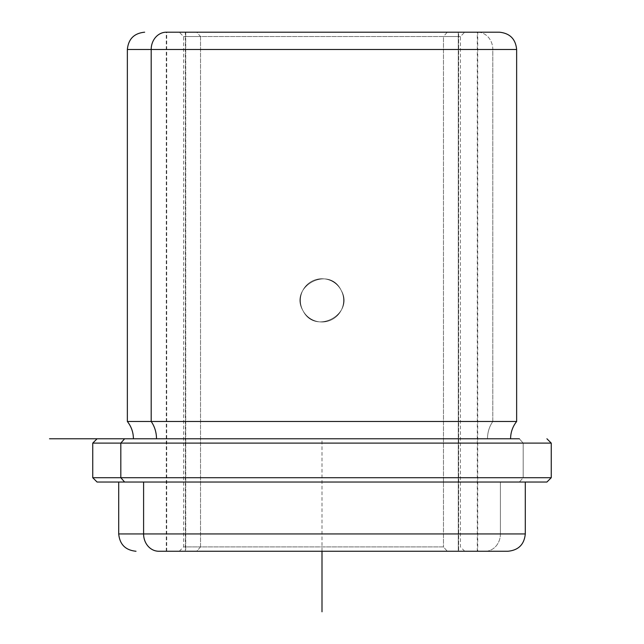 <?xml version="1.0" encoding="UTF-8"?>
<svg xmlns="http://www.w3.org/2000/svg" width="644" height="644" viewBox="0 0 644 644"><rect width="100%" height="100%" fill="white"/><g stroke="black" fill="none" stroke-linecap="round" stroke-linejoin="round"><path stroke-width="0.48" stroke-dasharray="3.22 2.42" d="M303.018 310.738C288.472 286.878 328.794 264.893 340.982 290.001C328.786 264.893 288.472 286.886 303.018 310.738C315.206 335.846 355.528 313.87 340.982 290.001C328.794 264.893 288.472 286.878 303.018 310.738C288.472 286.886 328.786 264.893 340.982 290.001C355.528 313.861 315.214 335.854 303.018 310.738C315.214 335.854 355.528 313.861 340.982 290.001C355.528 313.87 315.206 335.846 303.018 310.738C288.472 286.878 328.794 264.893 340.982 290.001C355.528 313.87 315.206 335.846 303.018 310.738C315.206 335.846 355.528 313.87 340.982 290.001A21.63 21.63 0 0 1 322 322A21.63 21.63 0 0 1 303.018 310.738A21.63 21.63 0 0 1 322 278.747A21.63 21.63 0 0 1 340.982 290.001C328.794 264.893 288.472 286.878 303.018 310.738A21.63 21.63 0 0 0 322 322A21.63 21.63 0 0 0 340.982 290.001A21.63 21.63 0 0 0 322 278.747A21.63 21.63 0 0 0 303.018 310.738M458.649 551.248L166.289 551.248L185.351 551.248L185.351 32.2L166.289 32.2L458.649 32.2L458.649 551.248L458.649 32.2L477.711 32.2L185.351 32.2L185.351 551.248L477.711 551.248L166.49 551.248L458.649 551.248M499.341 32.2L477.631 32.2A17.299 15.182 -90 0 1 492.813 49.499L127.359 49.499L492.813 49.499A17.299 15.182 90 0 0 477.631 32.2L166.289 32.2L477.711 32.2L477.711 551.248L166.289 551.248L477.711 551.248M185.351 32.2L477.51 32.2L185.351 32.2M492.813 49.499L516.641 49.499L492.813 49.499L492.813 421.482L516.641 421.482L492.813 421.482A27.74 24.351 90 0 0 487.5 438.781L133.413 438.781L487.5 438.781A27.74 24.351 -90 0 1 492.813 421.482L127.359 421.482L492.813 421.482L492.813 49.499M124.614 438.781L519.386 438.781L523.178 443.112L551.248 443.112L523.178 443.112L519.386 438.781L97.083 438.781L519.386 438.781M92.752 443.112L523.178 443.112L523.178 477.711L551.248 477.711L523.178 477.711L523.178 443.112L92.752 443.112M97.083 482.042L519.386 482.042L523.178 477.711L92.752 477.711L523.178 477.711L519.386 482.042L546.917 482.042M525.295 482.042L124.614 482.042M485.222 551.248A17.299 15.182 90 0 0 500.404 533.94L118.705 533.94L525.295 533.94L500.404 533.94L500.404 482.042L500.404 533.94A17.299 15.182 -90 0 1 485.222 551.248L507.987 551.248M458.27 551.248L166.925 551.248L477.285 551.248L185.73 551.248L185.73 32.2L166.925 32.2L477.285 32.2L458.27 32.2L458.27 551.248L458.27 32.2L166.715 32.2L185.73 32.2L185.73 551.248L166.715 551.248L458.27 551.248M196.734 551.248L462.601 551.248L196.734 551.248L200.534 546.917L443.466 546.917L447.266 551.248L179.265 551.248L464.735 551.248L447.266 551.248L443.466 546.917L200.534 546.917L196.734 551.248M443.466 546.917L183.588 546.917L200.534 546.917L200.534 36.523L183.588 36.523L443.466 36.523L443.466 546.917L443.466 36.523L460.412 36.523L200.534 36.523L200.534 546.917L443.466 546.917M447.266 32.2L443.466 36.523L183.588 36.523L200.534 36.523L196.734 32.2L179.265 32.2L464.735 32.2L196.734 32.2L200.534 36.523L460.412 36.523L443.466 36.523L447.266 32.2L181.399 32.2L447.266 32.2M322 551.248L322 438.781L495.019 438.781M166.289 551.248L166.289 32.2M179.265 551.248L183.588 546.917L183.588 36.523L179.265 32.2M464.735 551.248L460.412 546.917L460.412 36.523L464.735 32.2M477.285 551.248L477.285 32.2M166.715 551.248L166.715 32.2"/><path stroke-width="0.97" d="M477.711 32.2L166.369 32.2A17.299 15.182 90 0 0 151.187 49.499L127.359 49.499L151.187 49.499A17.299 15.182 -90 0 1 166.369 32.2L499.341 32.2C509.847 33.222 515.619 38.994 516.641 49.499L151.187 49.499L516.641 49.499L516.641 421.482L151.187 421.482L151.187 49.499L151.187 421.482L516.641 421.482C512.664 426.57 510.644 432.333 510.587 438.781M156.5 438.781A27.74 24.351 90 0 0 151.187 421.482A27.74 24.351 -90 0 1 156.5 438.781M519.386 438.781L49.499 438.781L124.614 438.781L120.822 443.112L124.614 438.781M97.083 438.781L92.752 443.112L92.752 477.711L120.822 477.711L92.752 477.711L97.083 482.042L124.614 482.042L120.822 477.711L120.822 443.112L120.822 477.711L124.614 482.042L546.917 482.042L551.248 477.711L120.822 477.711L551.248 477.711L551.248 443.112L92.752 443.112L551.248 443.112L546.917 438.781M124.614 482.042L546.917 482.042L525.295 482.042L525.295 533.94L143.596 533.94L143.596 482.042L143.596 533.94L118.705 533.94L525.295 533.94C524.264 544.454 518.501 550.218 507.987 551.248L158.778 551.248A17.299 15.182 -90 0 1 143.596 533.94A17.299 15.182 90 0 0 158.778 551.248L485.222 551.248M144.659 32.2C134.153 33.222 128.381 38.994 127.359 49.499L127.359 421.482L151.187 421.482L127.359 421.482C131.336 426.57 133.356 432.333 133.413 438.781M322 551.248L322 611.8M136.013 551.248C125.5 550.218 119.736 544.454 118.705 533.94L118.705 482.042"/></g></svg>
